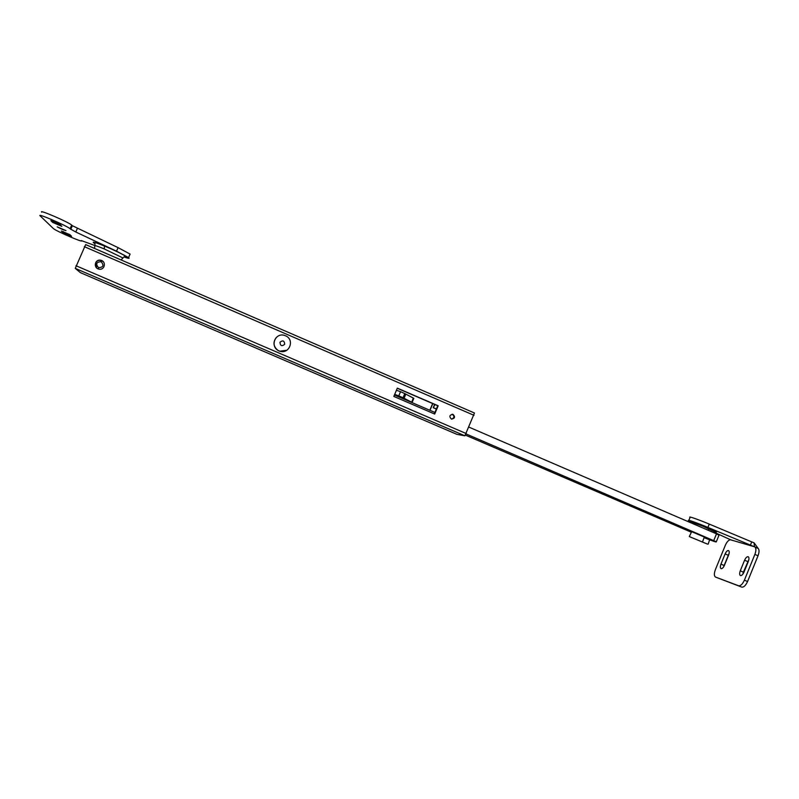 <?xml version="1.0" encoding="UTF-8"?>
<svg xmlns="http://www.w3.org/2000/svg" width="799" height="799" viewBox="0 0 799 799"><rect width="100%" height="100%" fill="white"/><g stroke="black" fill="none" stroke-linecap="round" stroke-linejoin="round"><path stroke-width="1.2" d="M466.157 433.977L716.234 541.732C716.963 542.501 712.988 541.183 704.309 537.757M691.185 532.164L465.527 435.155M469.023 427.165L716.493 533.842L713.787 540.464M394.426 395.016L434.916 412.464M718.93 535.14L716.493 533.842M456.888 434.346L464.878 435.805L75.266 268.374L80.399 272.649L456.878 434.346L80.399 272.649M75.266 268.374L85.653 244.584L474.466 413.003L85.663 244.594M464.878 435.805L474.466 413.003M436.354 409.048L433.218 407.7L434.976 404.564M433.637 407.73L436.404 408.928M433.218 407.7L434.606 404.404M397.333 388.134L393.827 396.434L434.696 414.042L438.172 405.782L397.333 388.134M397.273 388.274L437.742 405.752L434.316 413.882M101.103 260.324C106.627 261.752 104.639 270.462 98.956 269.133L98.567 269.043C93.203 267.665 94.851 259.156 100.494 260.184L101.103 260.324M452.893 414.331L452.993 414.361C455.44 416.878 454.951 418.456 451.515 419.105L451.405 419.066C448.978 416.539 449.477 414.961 452.893 414.331M452.104 414.232L452.524 414.311C454.901 416.379 454.621 417.987 451.685 419.145C454.621 417.987 454.901 416.379 452.524 414.311L452.993 414.361M452.294 414.291C454.651 416.269 454.411 417.887 451.565 419.115M432.818 403.625L429.992 410.346M432.649 403.555L429.812 410.267M101.093 261.692C96.299 262.032 95.461 264.03 98.577 267.675C103.351 267.345 104.21 265.358 101.133 261.712L101.723 260.634L100.574 260.314L101.483 260.544M709.852 539.365L692.204 531.904L691.584 531.894L689.347 536.429M707.475 544.109L689.367 536.598L707.475 544.109M101.513 260.854L100.324 260.414M411.515 402.127L403.076 397.772L404.833 393.617L413.253 398.022L411.675 402.446M398.791 395.845L403.046 397.752L404.803 393.597L400.549 391.68L398.791 395.845L394.676 394.416M396.434 390.272L400.549 391.68M413.253 398.022L413.822 398.381L412.104 402.456M405.742 394.326L403.994 398.461M276.264 337.558C272.729 342.302 273.338 346.616 278.082 350.511L279.66 351.22L286.811 350.262M278.142 350.471L279.72 351.17C289.068 354.466 294.691 340.604 286.392 336.169L284.454 335.36C275.146 332.504 270.022 346.147 278.142 350.471M279.97 342.262C280.289 345.907 281.857 346.586 284.674 344.289C284.394 340.654 282.826 339.974 279.97 342.262M730.626 539.635L730.116 539.794C728.348 540.264 726.74 542.112 725.302 545.347L715.375 569.687C713.986 573.572 714.036 576.039 715.524 577.078L738.626 585.777C740.623 586.027 742.551 584.169 744.398 580.184L754.875 554.406C756.164 550.901 756.214 548.454 755.025 547.075L758.171 548.434L754.096 542.841L754.426 546.766L707.904 527.42L709.262 524.094C698.546 519.59 687.27 515.655 690.146 517.452M758.171 548.434C759.36 549.812 759.32 552.259 758.031 555.764L747.564 581.532C745.707 585.517 743.779 587.375 741.772 587.115L715.524 577.078M742.81 574.221L743.39 572.154L740.264 570.816C739.385 573.312 739.445 574.9 740.443 575.57C741.682 575.719 742.86 574.561 743.999 572.114L748.353 561.417C749.222 558.95 749.162 557.382 748.164 556.723C746.925 556.583 745.727 557.742 744.588 560.209L740.264 570.816M743.39 572.154L748.913 559.41M723.465 567.12L729.117 553.387M715.764 532.993L730.755 539.854L754.426 546.766M755.025 547.075L754.596 546.366M720.958 564.134C720.109 566.531 720.139 568.049 721.068 568.678C722.206 568.808 723.325 567.689 724.423 565.332L728.618 555.045C729.467 552.658 729.427 551.16 728.508 550.541C727.35 550.421 726.231 551.54 725.122 553.917L720.958 564.134L723.974 565.422M691.924 522.336L688.818 520.708C685.922 518.931 697.187 522.906 707.904 527.42M750.371 545.228L751.729 541.902L709.262 524.094M751.729 541.902L754.096 542.841M716.443 531.914L703.19 525.672L691.944 522.276M53.114 221.233L52.614 222.362L50.846 220.604L60.075 224.569M63.431 231.6L62.981 232.629L71.57 236.314L70.022 234.736L61.343 231.011L62.911 232.559L63.341 231.57M70.791 229.343L72.379 225.708L118.072 247.63L116.524 251.176L75.785 232L70.422 228.983L72.02 225.348L70.622 229.193M60.185 224.659L61.853 226.367L52.684 222.422L53.213 221.273M53.363 228.534L40.12 215.82C36.524 212.744 66.287 225.498 70.142 228.734M94.961 243.715L94.961 245.563L81.298 240.569C85.103 243.565 57.129 231.62 53.553 228.694M116.524 251.176L128.559 257.558C130.007 258.686 128.599 258.526 124.334 257.068M122.686 258.437L122.916 257.947C124.165 256.519 125.213 256.159 126.062 256.849L124.364 256.739C132.944 259.545 118.442 251.795 104.479 246.032C94.072 241.857 90.856 241.068 94.851 243.665M62.562 229.523L57.178 226.866L65.997 230.621L62.562 229.523M118.072 247.63L130.077 254.062L129.798 254.781M41.728 212.174C38.152 209.028 67.905 221.792 71.74 225.088M473.997 415.32L84.324 246.661M466.326 433.607L75.995 265.727M96.639 267.935L95.68 262.961C96.639 261.043 98.267 260.164 100.574 260.314M101.783 260.664L103.361 261.772M98.187 268.913L98.577 267.675M702.621 541.582L704.478 536.688M744.398 580.184L747.564 581.532M754.875 554.406L758.031 555.764M728.139 555.205L725.122 553.917M747.704 561.547L744.588 560.209M716.214 532.454L702.96 526.231L692.653 522.446L691.744 523.175M709.172 528.808L708.094 530.216M77.373 228.384L75.785 232M121.158 259.965L122.906 257.947L104.24 248.918C97.418 246.132 94.152 245.083 94.442 245.772M104.24 248.918L104.479 246.032M716.313 541.792L719.01 535.19M103.431 261.852L101.723 260.634M708.164 544.159L709.802 539.185M412.064 402.416L413.792 398.311M690.086 517.402L688.878 520.349M715.235 533.303L716.543 531.665M70.092 228.694L71.69 225.048M128.579 257.578L130.097 254.082M94.761 246.062L94.652 248.489"/></g></svg>
